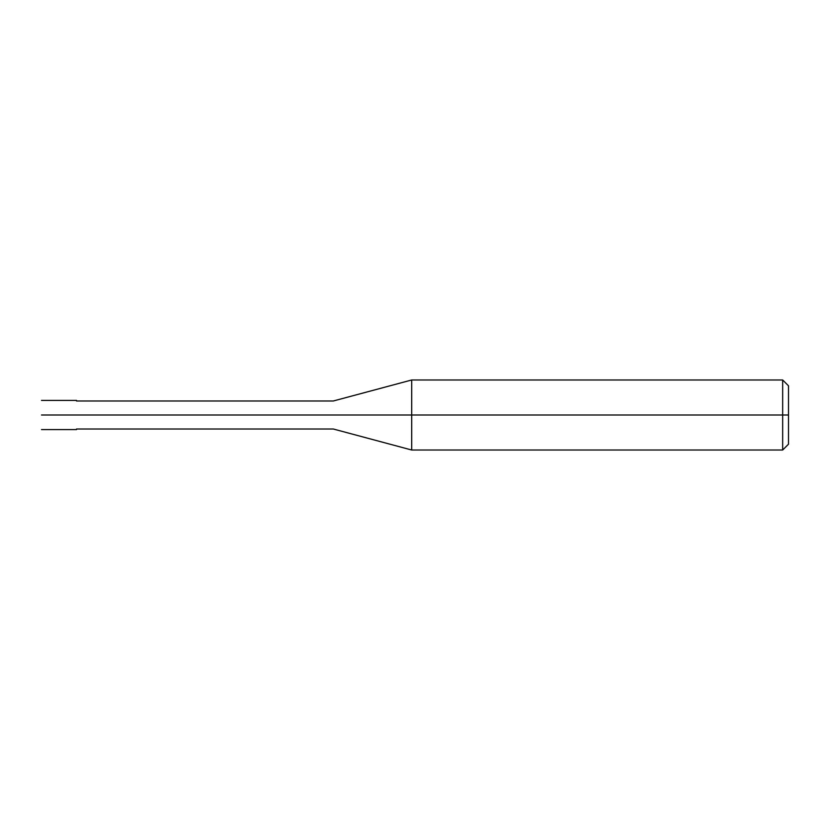 <?xml version="1.0" encoding="UTF-8"?>
<svg xmlns="http://www.w3.org/2000/svg" width="830" height="830" viewBox="0 0 830 830"><rect width="100%" height="100%" fill="white"/><g stroke="black" fill="none" stroke-linecap="round" stroke-linejoin="round"><path stroke-width="1.25" d="M72.137 415C72.137 433.81 72.137 433.81 72.137 415C72.137 396.19 72.137 396.19 72.137 415L41.5 415C41.5 396.19 41.5 396.19 41.5 415C41.5 396.19 41.5 396.19 41.5 415C41.5 433.81 41.5 433.81 41.5 415C41.5 433.81 41.5 433.81 41.5 415L72.137 415C72.137 433.81 72.137 433.81 72.137 415C72.137 396.19 72.137 396.19 72.137 415C72.137 396.19 72.137 396.19 72.137 415C72.137 433.81 72.137 433.81 72.137 415L76.516 415C76.516 396.19 76.516 396.19 76.516 415L72.137 415M788.5 415L788.5 444.175L788.5 385.826L788.5 415L782.669 415L782.669 379.984L782.669 415L411.701 415L411.701 379.984L411.701 415L333.297 415C333.297 396.937 333.297 396.937 333.297 415L76.516 415C76.516 433.81 76.516 433.81 76.516 415C76.516 433.81 76.516 433.81 76.516 415L333.297 415C333.297 396.937 333.297 396.937 333.297 415C333.297 433.063 333.297 433.063 333.297 415C333.297 433.063 333.297 433.063 333.297 415L411.701 415L411.701 379.984L411.701 450.016L411.701 415L411.701 450.016L411.701 415L782.669 415L782.669 379.984L782.669 450.016L782.669 415L782.669 450.016L782.669 415L788.5 415L788.5 444.175L788.5 415M41.5 400.413L76.516 400.413M41.5 429.587L76.516 429.587M76.516 400.994L333.297 400.994L411.701 379.984L782.669 379.984L788.5 385.815M76.516 429.006L333.297 429.006L411.701 450.016L782.669 450.016L788.5 444.185"/></g></svg>
